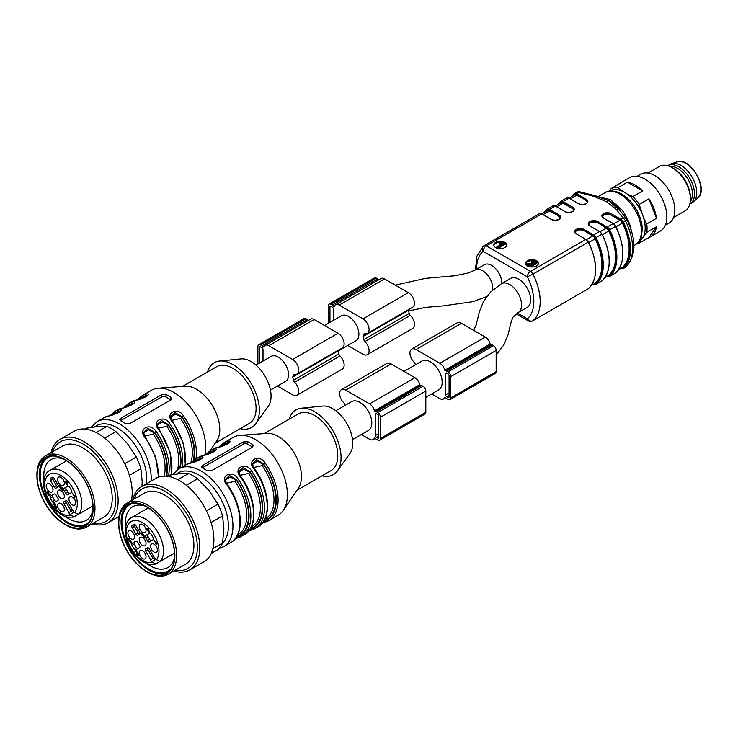 <?xml version="1.0" encoding="UTF-8"?>
<svg xmlns="http://www.w3.org/2000/svg" width="738" height="738" viewBox="0 0 738 738"><rect width="100%" height="100%" fill="white"/><g stroke="black" fill="none" stroke-linecap="round" stroke-linejoin="round"><path stroke-width="1.11" d="M538.362 263.835A6.421 3.708 0 0 0 536.185 261.547M532.236 260.662A6.421 3.708 0 0 0 525.659 263.835M526.286 263.66L531.102 266.483L531.913 266.021L528.343 263.927L533.657 264.121L536.821 262.608L533.546 260.542L531.36 260.966L532.19 261.556L533.592 261.215L535.64 262.387L533.749 263.42L526.286 263.66L526.286 264.702L529.884 266.805M531.36 260.966L531.36 262.018L532.19 262.608L533.592 262.258L535.64 263.438M530.142 264.979L533.657 265.173L536.821 263.651L536.821 262.608M506.6 245.496A6.421 3.708 0 0 0 500.244 242.313A6.421 3.708 0 0 0 493.888 245.496M496.831 246.935L497.716 247.47L504.7 243.605L500.309 242.977L499.478 243.439L502.274 243.927L496.831 246.935L497.301 248.272M499.478 243.439L499.478 244.481L500.853 244.795M497.892 248.42L504.7 244.656L504.7 243.605M595.75 196.382L595.188 195.764L593.841 196.345L606.71 201.843L616.239 209.278L618.241 209.066L619.819 210.275L621.737 209.767L610.538 199.638L599.136 196.945M527.476 265.938A6.421 3.708 0 0 0 534.469 266.741A6.421 3.708 0 0 0 538.426 263.318A6.421 3.708 0 0 0 532.006 259.61A6.421 3.708 0 0 0 525.594 263.318A6.421 3.708 0 0 0 527.476 265.938M495.705 247.59A6.421 3.708 0 0 0 502.698 248.402A6.421 3.708 0 0 0 506.665 244.97A6.421 3.708 0 0 0 500.244 241.271A6.421 3.708 0 0 0 493.823 244.97A6.421 3.708 0 0 0 495.705 247.59M501.434 283.706L510.502 278.466A16.688 9.631 60 0 1 523.362 282.94A16.688 9.631 60 0 1 530.65 299.729A16.688 9.631 60 0 1 527.19 307.368L518.113 312.608A16.688 9.631 -120 0 0 521.572 304.969A16.688 9.631 -120 0 0 514.285 288.18A16.688 9.631 -120 0 0 501.434 283.706L490.567 292.054L483.279 302.008L479.359 311.731L476.056 325.255L473.639 330.356M395.356 285.154L425.392 278.364L455.014 275.754L468.316 272.968L475.327 269.933L484.405 264.693A14.437 8.339 60 0 1 495.687 268.724A14.437 8.339 60 0 1 501.822 283.484M613.739 223.845L619.92 220.275L610.75 214.97A4.815 2.777 0 0 0 605.732 214.324A4.815 2.777 0 0 0 602.559 216.658M619.92 220.275A4.493 2.592 60 0 1 622.411 223.088L616.027 226.769M618.638 269.656L622.411 267.488A43.643 25.193 -120 0 0 622.411 223.088M622.411 267.488A4.493 2.592 60 0 1 622.171 267.654A4.493 2.592 60 0 1 621.903 267.774M574.127 195.219A4.493 2.592 60 0 1 574.367 195.044A4.493 2.592 60 0 1 576.609 195.266L585.788 200.044L576.175 194.491A3.847 2.223 -120 0 0 574.072 194.426A44.28 25.572 -120 0 0 572.153 196.326M587.171 202.249A4.815 2.777 0 0 0 585.788 200.561M560.511 203.079A4.493 2.592 60 0 1 560.751 202.904A4.493 2.592 60 0 1 563.002 203.125L556.83 206.686M573.555 210.109A4.815 2.777 0 0 0 572.171 208.42L563.002 203.125M607.208 276.289A3.847 2.223 -120 0 0 608.841 276.132A44.28 25.572 -120 0 0 608.841 230.219A3.847 2.223 -120 0 0 606.737 227.857L597.134 222.313L606.304 228.134A4.493 2.592 60 0 1 608.795 230.948A43.643 25.193 60 0 1 608.795 275.348A4.493 2.592 60 0 1 608.555 275.514A4.493 2.592 60 0 1 608.287 275.634M597.134 222.83A4.815 2.777 0 0 0 592.116 222.184A4.815 2.777 0 0 0 588.942 224.518M546.895 210.939A4.493 2.592 60 0 1 547.135 210.764A4.493 2.592 60 0 1 549.386 210.985L558.555 215.764L548.952 210.21A3.847 2.223 -120 0 0 546.849 210.145A44.28 25.572 -120 0 0 544.921 212.046M559.939 217.968A4.815 2.777 0 0 0 558.555 216.28M593.592 284.148A3.847 2.223 -120 0 0 595.234 283.992A44.28 25.572 -120 0 0 595.234 238.079A3.847 2.223 -120 0 0 593.131 235.717L583.518 230.173L592.697 235.994A4.493 2.592 60 0 1 595.179 238.808A43.643 25.193 60 0 1 595.179 283.207A4.493 2.592 60 0 1 594.939 283.374A4.493 2.592 60 0 1 594.671 283.493M583.518 230.699A4.815 2.777 0 0 0 578.5 230.044A4.815 2.777 0 0 0 575.326 232.378M620.243 210.229C616.95 205.819 613.103 202.636 608.693 200.699L610.538 199.638M599.376 197.138L595.428 195.801M599.976 197.166L608.693 200.699L595.188 195.764M606.71 201.843L608.693 200.699L618.241 209.066M576.304 192.406A4.493 2.592 60 0 1 576.507 192.258A4.493 4.493 0 0 1 579.727 191.76A4.493 1.31 102.5 0 0 578.758 192.48L593.841 196.345M626.663 219.149A4.493 3.422 146.4 0 0 622.937 217.987A4.493 2.592 60 0 1 625.39 220.745L623.259 221.972A44.926 25.941 60 0 1 623.259 268.549L625.39 267.322A44.926 25.941 -120 0 0 625.39 220.745L626.913 219.61A4.493 3.422 146.4 0 0 626.673 219.168L619.496 209.86M620.824 268.429A3.847 2.223 -120 0 0 622.457 268.272A0.646 0.526 -129.6 0 0 623.259 268.549A4.493 2.592 60 0 1 623.056 268.687L625.178 267.47A4.493 2.592 60 0 0 625.39 267.322A4.493 3.653 50.4 0 0 625.796 267.036A4.493 4.493 0 0 1 625.178 267.47A4.493 2.592 60 0 1 624.948 267.571M517.393 313.041L527.319 318.779A4.493 3.653 50.4 0 0 532.956 320.689L588.315 288.724A44.926 25.941 -120 0 0 588.315 242.138L532.956 274.102A44.926 25.941 60 0 1 532.956 320.689A4.493 2.592 -120 0 1 532.744 320.827L588.112 288.862A4.493 2.592 -120 0 0 588.315 288.724A0.646 0.526 -129.6 0 0 588.38 288.678L588.112 288.862A4.493 2.592 -120 0 1 587.882 288.973M516.176 313.853L528.251 320.827A4.493 2.592 -60 0 1 527.319 318.779A40.433 23.348 -120 0 0 527.319 276.851L532.956 274.102A4.493 2.592 -120 0 0 530.502 271.353L585.861 239.389L576.258 233.835A5.452 3.146 180 0 1 576.258 229.389A5.452 3.146 180 0 1 583.97 229.389L593.583 234.933L599.477 231.529L589.874 225.976A5.452 3.146 180 0 1 589.874 221.52A5.452 3.146 180 0 1 597.586 221.52L607.199 227.073L613.094 223.669L603.481 218.116A5.452 3.146 180 0 1 603.481 213.66A5.452 3.146 180 0 1 611.202 213.66L620.806 219.214L622.937 217.987L616.239 209.278M571.129 196.917L574.118 193.67A0.646 0.526 50.4 0 1 574.182 193.633A4.493 2.592 60 0 1 574.385 193.485L576.507 192.258A4.493 2.592 60 0 1 578.758 192.48L576.636 193.707L586.24 199.251A5.452 3.146 180 0 1 586.24 203.706A5.452 3.146 180 0 1 578.527 203.706L568.915 198.162L563.02 201.566L572.623 207.11A5.452 3.146 180 0 1 572.623 211.566A5.452 3.146 180 0 1 564.911 211.566L555.299 206.022L549.404 209.426L559.007 214.97A5.452 3.146 180 0 1 559.007 219.426A5.452 3.146 180 0 1 551.295 219.426L541.692 213.882L486.324 245.846A4.493 2.592 60 0 0 484.082 245.625A4.493 2.592 60 0 0 483.87 245.772A4.493 3.653 50.4 0 0 483.455 246.049L483.455 246.049A4.493 3.653 50.4 0 0 483.15 251.344A40.433 23.348 -120 0 0 476.647 269.167M497.716 247.47L497.716 248.383M531.102 266.483L531.102 266.981M531.913 266.021L531.913 267.018M532.19 261.556L532.19 262.608M329.951 322.423L329.951 306.87A1.448 0.83 60 0 1 330.246 306.215A1.448 0.83 60 0 1 330.975 306.279L332.331 307.073A1.448 0.83 60 0 1 333.355 308.835L333.355 320.458M347.792 345.467L362.967 354.231A8.662 5 -120 0 0 367.293 354.655A8.662 5 -120 0 0 364.923 341.583A2.408 1.393 60 0 1 363.834 339.628A17.813 10.286 -120 0 0 362.967 336.546L408.345 310.347A17.813 10.286 -120 0 0 408.778 309.49M367.293 354.655L412.68 328.456A8.662 5 -120 0 0 410.31 315.384A2.408 1.393 60 0 1 409.212 313.429A17.813 10.286 -120 0 0 408.345 310.347M362.967 336.546A17.813 10.286 -120 0 0 363.834 334.462A2.408 1.393 60 0 1 364.268 333.862A2.408 1.393 60 0 1 364.923 333.77A8.662 5 -120 0 0 367.293 333.438A8.662 5 -120 0 0 368.622 326.491A8.662 5 -120 0 0 362.967 318.862L339.139 305.098A7.223 4.17 -120 0 0 335.532 304.748A7.223 4.17 -120 0 0 334.259 306.454L333.751 306.39A3.847 2.223 -120 0 0 332.331 305.098L330.975 304.314A3.847 2.223 -120 0 0 329.047 304.13A3.847 2.223 -120 0 0 328.244 305.892L328.244 323.41M367.293 333.438L412.68 307.239A8.662 5 -120 0 0 414.009 300.292A8.662 5 -120 0 0 408.345 292.654L384.516 278.899A7.223 4.17 -120 0 0 380.909 278.549L335.532 304.748M378.788 279.776A3.847 2.223 -120 0 0 377.718 278.899L376.352 278.115A3.847 2.223 -120 0 0 374.424 277.922L329.047 304.13M324.582 325.523L341.445 315.781A14.437 8.339 60 0 1 348.668 316.501A14.437 8.339 60 0 1 358.105 329.222A14.437 8.339 60 0 1 355.891 340.799L338.05 351.094M263.014 361.066L263.014 349.452A1.448 0.83 -120 0 0 261.99 347.681L260.634 346.897A1.448 0.83 -120 0 0 259.905 346.823A1.448 0.83 -120 0 0 259.61 347.478L259.61 363.031M257.903 364.019L257.903 346.5A3.847 2.223 60 0 1 258.706 344.738A3.847 2.223 60 0 1 260.634 344.932L261.99 345.716A3.847 2.223 60 0 1 263.411 346.998L263.918 347.063A7.223 4.17 60 0 1 265.191 345.356A7.223 4.17 60 0 1 268.798 345.716L292.626 359.471A8.662 5 60 0 1 298.281 367.109A8.662 5 60 0 1 296.953 374.046A8.662 5 60 0 1 294.582 374.378A2.408 1.393 -120 0 0 293.927 374.47A2.408 1.393 -120 0 0 293.493 375.07A17.813 10.286 60 0 1 292.626 377.155A17.813 10.286 60 0 1 293.493 380.236A2.408 1.393 -120 0 0 294.582 382.201A8.662 5 60 0 1 296.953 395.273A8.662 5 60 0 1 292.626 394.839L277.451 386.085M265.191 345.356L310.569 319.157A7.223 4.17 60 0 1 314.176 319.517L338.004 333.272A8.662 5 60 0 1 343.668 340.901A8.662 5 60 0 1 342.34 347.847L296.953 374.046M338.438 350.098A17.813 10.286 60 0 1 338.004 350.956L292.626 377.155M338.004 350.956A17.813 10.286 60 0 1 338.871 354.037A2.408 1.393 -120 0 0 339.969 355.993A8.662 5 60 0 1 342.34 369.074L296.953 395.273M258.706 344.738L304.084 318.539A3.847 2.223 60 0 1 306.012 318.724L307.377 319.517A3.847 2.223 60 0 1 308.438 320.384M270.449 390.125L285.551 381.408A14.437 8.339 -120 0 0 287.765 369.839A14.437 8.339 -120 0 0 278.327 357.109A14.437 8.339 -120 0 0 271.104 356.399L256.012 365.107M376.352 413.704L377.718 414.488A1.448 0.83 60 0 1 378.732 416.26L378.732 437.486A1.448 0.83 60 0 1 378.437 438.141A1.448 0.83 60 0 1 377.718 438.068L376.352 437.283A1.448 0.83 60 0 1 375.328 435.521L375.328 414.295A1.448 0.83 60 0 1 375.633 413.631A1.448 0.83 60 0 1 376.352 413.704L375.328 414.295M361.389 434.544L369.544 439.248A7.223 4.17 -120 0 0 373.151 439.608A7.223 4.17 -120 0 0 374.424 437.902L374.932 437.966A3.847 2.223 -120 0 0 376.352 439.248L377.718 440.032A3.847 2.223 -120 0 0 379.636 440.226L425.023 414.027A3.847 2.223 -120 0 0 425.817 412.265L425.817 391.039A3.847 2.223 -120 0 0 423.095 386.325L421.73 385.54A3.847 2.223 -120 0 0 420.309 385.181L419.811 384.673A7.223 4.17 -120 0 0 414.922 377.681L391.103 363.926A8.662 5 -120 0 0 386.767 363.493L341.39 389.692A8.662 5 -120 0 0 343.76 402.764A2.408 1.393 60 0 1 344.849 404.728A17.813 10.286 -120 0 0 345.015 405.457M379.636 440.226A3.847 2.223 -120 0 0 380.439 438.464L380.439 417.238A3.847 2.223 -120 0 0 377.718 412.524L376.352 411.739A3.847 2.223 -120 0 0 374.932 411.38L374.424 410.872A7.223 4.17 -120 0 0 369.544 403.88L345.716 390.125A8.662 5 -120 0 0 341.39 389.692M352.524 439.654L368.354 430.512A16.688 9.631 -120 0 0 368.354 411.25A16.688 9.631 -120 0 0 351.675 401.61L335.836 410.752M425.817 397.339L438.695 389.904A16.688 9.631 -120 0 0 441.259 376.528A16.688 9.631 -120 0 0 430.355 361.823A16.688 9.631 -120 0 0 422.016 361.002L404.027 371.389M415.356 364.84A17.813 10.286 60 0 1 415.19 364.111A2.408 1.393 -120 0 0 414.101 362.155A8.662 5 60 0 1 411.73 349.083A8.662 5 60 0 1 416.057 349.517L439.885 363.271A7.223 4.17 60 0 1 444.765 370.264L445.272 370.771A3.847 2.223 60 0 1 446.693 371.131L448.058 371.915A3.847 2.223 60 0 1 450.78 376.629L450.78 397.856A3.847 2.223 60 0 1 449.977 399.618A3.847 2.223 60 0 1 448.058 399.424L446.693 398.64A3.847 2.223 60 0 1 445.272 397.358L444.765 397.284A7.223 4.17 60 0 1 443.492 399A7.223 4.17 60 0 1 439.885 398.64L431.73 393.926M446.693 396.675L448.058 397.459A1.448 0.83 -120 0 0 448.778 397.533A1.448 0.83 -120 0 0 449.073 396.869L449.073 375.651A1.448 0.83 -120 0 0 448.058 373.88L446.693 373.096A1.448 0.83 -120 0 0 445.973 373.022A1.448 0.83 -120 0 0 445.669 373.686L445.669 394.904A1.448 0.83 -120 0 0 446.693 396.675L449.073 395.3M411.73 349.083L457.108 322.884A8.662 5 60 0 1 461.444 323.309L485.272 337.072A7.223 4.17 60 0 1 490.152 344.056L490.65 344.572A3.847 2.223 60 0 1 492.071 344.932L493.436 345.716A3.847 2.223 60 0 1 496.157 350.43L496.157 371.657A3.847 2.223 60 0 1 495.364 373.419L449.977 399.618M690.251 201.677A20.858 12.039 -120 0 0 688.111 179.482A20.858 12.039 -120 0 0 669.956 166.53M689.809 204.066A22.14 12.786 -120 0 0 689.892 204.02L692.161 202.71A22.14 12.786 -120 0 0 693.342 201.861A22.14 12.786 -120 0 0 692.161 177.138A22.14 12.786 -120 0 0 671.34 163.762A22.14 12.786 -120 0 0 670.021 164.362L667.752 165.672A22.14 12.786 -120 0 0 667.669 165.718M689.892 204.02A22.14 12.786 -120 0 0 689.892 178.448A22.14 12.786 -120 0 0 667.752 165.672M638.914 241.529A29.142 16.826 -120 0 0 640.907 240.099L639.163 243.153A30.802 17.786 60 0 1 636.774 243.761M639.163 243.153L648.923 237.516A30.802 17.786 -120 0 0 650.427 236.806L660.473 231.003A30.802 17.786 -120 0 0 660.473 195.432A30.802 17.786 -120 0 0 629.671 177.646L619.625 183.448A30.802 17.786 -120 0 1 621.128 182.738L611.378 188.365A30.802 17.786 60 0 1 617.688 187.803L627.448 182.166A30.802 17.786 -120 0 1 642.604 190.921L632.844 196.557A30.802 17.786 60 0 1 639.163 204.417L648.923 198.78A30.802 17.786 -120 0 1 656.497 218.319L646.746 223.946A30.802 17.786 60 0 1 646.746 232.369L640.907 240.099M643.637 236.206A29.142 16.826 -120 0 0 643.637 218.097L646.746 223.946M639.163 204.417L643.637 218.097M640.907 211.05A29.142 16.826 -120 0 0 627.328 194.149L632.844 196.557M617.688 187.803L627.328 194.149M621.848 190.994A29.142 16.826 -120 0 0 609.773 191.059M665.344 225.228L668.969 223.134A28.238 16.301 -120 0 0 668.969 190.524A28.238 16.301 -120 0 0 640.732 174.223L637.106 176.317M619.625 183.448A30.802 17.786 -120 0 0 618.25 184.399M646.746 232.369L656.497 226.732A30.802 17.786 -120 0 1 650.427 236.806M673.573 217.516L685.076 210.874A25.673 14.825 -120 0 0 690.39 199.122L690.39 197.553A23.745 13.708 -120 0 0 673.6 168.467L672.235 167.683A25.673 14.825 -120 0 0 659.403 166.41L647.899 173.052M690.39 199.122A25.673 14.825 -120 0 0 672.235 167.683M642.604 190.921L627.448 182.166M656.497 218.319L648.923 198.78M648.923 237.516L656.497 226.732M609.081 191.17L611.378 188.365M63.339 458.898A35.138 20.286 -120 0 0 51.051 459.553A35.138 20.286 -120 0 0 44.012 479.755M65.165 516.397A35.138 20.286 -120 0 0 86.18 520.41A35.138 20.286 -120 0 0 92.896 510.096M240.284 428.667A37.38 21.586 -120 0 0 255.745 423.713L268.318 406.232A28.238 16.301 -120 0 0 268.429 383.17A28.238 16.301 -120 0 0 251.095 361.565A28.238 16.301 -120 0 0 240.994 358.899L219.564 361.048A37.38 21.586 -120 0 0 207.553 371.97M204.989 454.885A44.926 25.941 -120 0 0 173.956 392.478A44.926 25.941 -120 0 0 158.347 388.206A44.926 25.941 -120 0 0 151.493 390.254L142.185 395.633A44.926 25.941 60 0 1 145.958 394.083C153.956 392.653 141.179 400.079 135.072 400.374A44.926 25.941 -120 0 0 131.29 401.915L128.569 403.492A44.926 25.941 60 0 1 132.351 401.942C140.34 400.513 127.563 407.939 121.456 408.234A44.926 25.941 -120 0 0 117.683 409.774L114.953 411.352A44.926 25.941 60 0 1 118.735 409.802C126.724 408.372 113.947 415.798 107.84 416.094A44.926 25.941 -120 0 0 104.067 417.634L97.029 421.693A44.926 25.941 60 0 1 132.499 434.645A44.926 25.941 60 0 1 151.207 481.038M185.053 465.208A44.926 25.941 -120 0 0 172.443 421.951C164.454 413.612 177.231 406.057 183.338 415.66A44.926 25.941 60 0 1 195.939 458.944M171.096 474.82A44.926 25.941 -120 0 0 158.827 429.811C150.838 421.472 163.615 413.917 169.722 423.52A44.926 25.941 60 0 1 182.323 466.776M158.227 477.246A44.926 25.941 -120 0 0 145.211 437.671C137.222 429.331 149.998 421.776 156.105 431.379L154.666 432.44L147.812 428.298L143.809 432.09M120.626 420.743A44.926 25.941 60 0 1 125.165 423.363L129.703 423.64L170.552 400.061L171.484 398.649L170.552 397.164A44.926 25.941 -120 0 0 166.013 394.544L161.474 394.821L120.626 418.4L119.685 419.608L120.626 420.743M140.727 398.824A42.998 24.824 60 0 1 145.589 396.417L146.447 396.389M147.36 395.614L145.589 395.762A1.282 1.033 -104.7 0 1 145.958 394.083M171.05 417.053L175.672 414.055L181.889 417.376L180.441 418.428L172.074 420.328M193.762 460.641A43.643 25.193 -120 0 0 181.889 416.721L175.044 412.579L171.041 416.37M171.031 416.647L171.317 418.64M118.486 412.551A1.282 1.033 74.3 0 0 118.357 412.136L119.215 412.108M120.128 411.334L118.357 411.481A43.643 25.193 -120 0 0 112.001 414.977M143.818 432.772L148.439 429.774L154.666 433.095L154.666 432.44A43.643 25.193 -120 0 1 166.567 476.222M143.809 432.367L144.085 434.368M157.434 424.913L162.056 421.915L168.282 425.236L166.825 426.287L158.458 428.188M180.266 467.966A43.643 25.193 -120 0 0 168.282 424.581L161.428 420.439L157.425 424.23M157.425 424.507L157.701 426.509M132.102 404.692A1.282 1.033 74.3 0 0 131.973 404.276L132.831 404.249M133.744 403.474L131.973 403.621A43.643 25.193 -120 0 0 125.617 407.118M255.745 423.713A37.38 21.586 -120 0 0 255.883 393.179A37.38 21.586 -120 0 0 232.95 364.581A37.38 21.586 -120 0 0 219.564 361.048M215.247 443.114L249.315 423.446A32.73 18.902 -120 0 0 254.333 397.219A32.73 18.902 -120 0 0 232.95 368.382A32.73 18.902 -120 0 0 216.585 366.758L182.517 386.426M210.035 450.78L216.806 440.826A32.73 18.902 -120 0 0 196.64 389.341A32.73 18.902 -120 0 0 185.275 386.223L158.347 388.206M164.205 476.139A41.715 24.086 -120 0 0 153.218 434.147L144.842 436.047M120.543 420.697A3.21 1.854 180 0 1 120.626 420.651L161.474 397.062A3.21 1.854 180 0 1 166.013 397.062L170.552 399.692A3.21 1.854 180 0 1 170.829 399.876M193.042 461.342A42.998 24.824 60 0 0 181.889 417.376L183.338 415.66M172.443 421.951L172.96 421.749L183.661 443.852L185.367 465.014M179.657 468.316A42.998 24.824 60 0 0 168.282 425.236L169.722 423.52M158.827 429.811L159.343 429.608L170.377 452.901L171.364 474.774M145.211 437.671L145.727 437.468L155.773 457.412L158.578 477.117M153.218 434.147L154.666 433.095A42.998 24.824 60 0 1 166.041 476.185M131.29 401.915L135.275 400.282A1.282 1.033 75.3 0 0 135.072 400.374M139.233 399.258A43.643 25.193 -120 0 1 145.589 395.762L145.589 396.417A1.282 1.033 -105.7 0 1 145.718 396.832M132.351 401.942A1.282 1.033 75.3 0 0 131.973 403.621L131.973 404.276A42.998 24.824 60 0 0 127.111 406.684M118.735 409.802A1.282 1.033 75.3 0 0 118.357 411.481L118.357 412.136A42.998 24.824 60 0 0 113.504 414.544M65.94 457.984A41.079 23.717 60 0 1 92.776 494.183A41.079 23.717 60 0 1 86.484 527.089A41.079 23.717 60 0 1 65.94 525.059L65.036 524.534A39.787 22.97 -120 0 0 93.172 508.288A39.787 22.97 -120 0 0 65.036 459.553A39.787 22.97 -120 0 0 36.9 475.798L36.9 474.755A41.079 23.717 60 0 1 45.405 455.946A41.079 23.717 60 0 1 65.94 457.984M86.484 527.089L103.726 517.135A41.079 23.717 -120 0 0 112.231 498.335A41.079 23.717 -120 0 0 83.191 448.031A41.079 23.717 -120 0 0 62.656 445.992L45.405 455.946M93.468 523.058A45.913 26.503 -120 0 0 115.654 500.309A45.913 26.503 -120 0 0 88.394 447.569A45.913 26.503 -120 0 0 52.398 451.914M92.084 523.86A48.136 27.795 -120 0 0 108.163 522.725A48.136 27.795 -120 0 0 118.135 500.687A48.136 27.795 -120 0 0 97.121 452.246A48.136 27.795 -120 0 0 60.027 439.359A48.136 27.795 -120 0 0 51.014 452.717M131.392 500.632A48.136 27.795 -120 0 0 132.203 492.569A48.136 27.795 -120 0 0 111.189 444.128A48.136 27.795 -120 0 0 74.095 431.232L60.027 439.359M142.019 486.342L142.185 481.563L140.875 468.704A44.926 25.941 -120 0 0 136.336 457.006L127.434 443.547L115.912 431.601L104.667 438.095M115.912 431.601A44.926 25.941 -120 0 0 106.835 426.361L97.942 426.518L86.42 428.188L84.898 429.064M96.161 432.533L106.835 426.361M140.875 468.704L129.399 475.337M124.74 463.704L136.336 457.006M36.9 475.798A39.787 22.97 -120 0 0 65.036 524.534M92.942 508.159A39.474 22.786 -120 0 0 75.719 468.436A39.474 22.786 -120 0 0 45.304 457.864A39.474 22.786 -120 0 0 45.304 503.436A39.474 22.786 -120 0 0 84.769 526.231A39.474 22.786 -120 0 0 92.942 508.159M46.466 457.265A39.474 22.786 -120 0 0 47.573 502.126A39.474 22.786 -120 0 0 85.876 525.511M52.167 456.019A38.348 22.14 -120 0 0 48.136 501.803A38.348 22.14 -120 0 0 89.805 521.203M67.103 484.497L66.752 482.025L65.95 482.486L67.407 484.322M66.568 481.462L66.752 482.025M54.391 504.082L54.086 503.556L55.055 503.5L55.83 507.606L56.651 506.314L56.558 508.076M66.199 482.348L66.254 481.646L65.341 482.172L64.732 481.102L65.664 481.988L66.771 481.342M62.49 489.949L61.752 488.086L60.627 488.574L59.4 486.508L60.534 485.586L61.005 486.582L60.018 486.028L60.931 485.503M67.73 486.231L64.003 488.381A1.928 1.116 -120 0 0 64.188 490.89L66.457 489.58A1.928 1.116 60 0 1 66.272 487.071L67.73 486.231A1.928 1.116 -120 0 1 69.547 487.172A19.253 11.116 -120 0 1 71.512 490.576A1.928 1.116 -120 0 1 71.42 492.624L67.693 494.774A1.928 1.116 -120 0 1 65.608 493.353A8.026 4.631 -120 0 0 64.188 490.89M69.953 493.464A1.928 1.116 60 0 1 67.878 492.043A8.026 4.631 -120 0 0 66.457 489.58M50.488 480.539L52.758 479.23L56.485 485.678L54.215 486.988A1.928 1.116 -120 0 0 56.134 488.104A1.928 1.116 -120 0 0 56.291 487.975A8.026 4.631 -120 0 1 56.937 487.458A8.026 4.631 -120 0 1 57.712 487.154A1.928 1.116 -120 0 0 57.905 487.08A1.928 1.116 -120 0 0 57.905 484.857L54.178 478.409A1.928 1.116 -120 0 0 52.352 477.246A19.253 11.116 -120 0 0 51.328 477.726A19.253 11.116 -120 0 0 50.396 478.381A1.928 1.116 -120 0 0 50.488 480.539L54.215 486.988M57.942 486.877A1.928 1.116 60 0 1 56.485 485.678M52.758 479.23A1.928 1.116 60 0 1 52.536 477.209M54.215 494.026L50.488 496.185A1.928 1.116 -120 0 0 50.396 498.233A19.253 11.116 -120 0 0 52.352 501.628A1.928 1.116 -120 0 0 54.178 502.578L57.905 500.429A1.928 1.116 -120 0 0 57.712 497.919A8.026 4.631 -120 0 1 56.291 495.447A1.928 1.116 -120 0 0 54.215 494.036L52.758 494.875A1.928 1.116 60 0 0 52.666 496.923A19.253 11.116 -120 0 0 54.621 500.318L52.352 501.628M56.439 501.268A1.928 1.116 60 0 1 54.621 500.318M50 495.355L49.483 495.078M66.226 500.622L64.962 501.351A8.026 4.631 -120 0 1 64.188 501.655A1.928 1.116 -120 0 0 64.003 501.72A1.928 1.116 -120 0 0 64.003 503.943L66.272 502.633L71.235 511.231A4.336 2.5 60 0 1 71.66 508.694M66.272 502.633A1.928 1.116 60 0 1 65.968 500.77M56.955 507.412C56.125 508.676 55.378 508.233 54.704 506.084L54.741 503.879L53.477 504.608L53.182 504.082L54.88 503.095M55.83 507.606L56.909 506.96M54.086 503.556L53.182 504.082M65.903 481.849L65.341 482.172M65.95 482.486L65.285 482.873L64.999 482.375M67.066 481.849L67.555 485.401L65.636 482.67M62.057 487.91L61.54 488.049M60.867 485.816L60.47 486.047C59.63 487.071 59.953 487.67 61.438 487.836L61.789 487.311L62.859 489.737L61.586 490.475L61.282 489.958M62.14 487.587L61.236 488.113L61.9 487.569M59.76 485.576L60.534 485.586M64.354 483.27A4.815 2.777 -120 0 0 62.444 478.639A4.815 2.777 -120 0 0 58.865 476.997A4.815 2.777 -120 0 0 58.542 482.689A4.815 2.777 -120 0 0 63.643 485.263A4.815 2.777 -120 0 0 64.354 483.27M49.603 483.925A4.815 2.777 -120 0 0 47.518 483.547A4.815 2.777 -120 0 0 47.204 489.239A4.815 2.777 -120 0 0 52.297 491.812A4.815 2.777 -120 0 0 52.666 487.892A4.815 2.777 -120 0 0 49.603 483.925M57.546 505.539A4.815 2.777 -120 0 0 59.852 510.585A4.815 2.777 -120 0 0 63.643 511.462A4.815 2.777 -120 0 0 63.357 506.111A4.815 2.777 -120 0 0 58.865 503.196A4.815 2.777 -120 0 0 57.546 505.539M72.296 504.884A4.815 2.777 -120 0 0 74.981 504.912A4.815 2.777 -120 0 0 74.704 499.561A4.815 2.777 -120 0 0 70.211 496.646A4.815 2.777 -120 0 0 69.077 500.364A4.815 2.777 -120 0 0 72.296 504.884M74.104 512.19L78.366 514.321L92.877 505.936L74.031 516.821L69.778 514.69L74.104 512.19A4.336 2.5 60 0 0 72.656 510.41L67.693 501.812A1.928 1.116 -120 0 0 65.765 500.705A1.928 1.116 -120 0 0 65.608 500.825L65.95 500.632M64.962 501.351A8.026 4.631 -120 0 0 65.608 500.825M64.003 503.943L68.966 512.541L71.235 511.231M74.99 496.646L74.852 497.523L72.269 493.058L74.593 496.351L74.842 495.327L74.99 496.646M75.082 496.074L74.593 496.351M48.542 493.657L47.988 493.98L46.549 492.034L47.702 491.296L48.201 492.311L47.195 491.729L48.108 491.204M48.025 491.517L47.629 491.748C46.725 492.55 46.983 493.076 48.394 493.344L48.321 494.257C48.957 495.696 49.289 495.705 49.308 494.294L49.095 495.881L47.988 493.98M50.212 494.838L49.308 495.364L49.308 494.294M48.634 493.842L47.942 494.515M49.114 493.012L48.394 493.344M69.778 514.69A4.336 2.5 60 0 1 68.966 512.541M60.95 498.335A4.815 2.777 60 0 1 57.804 494.063A4.815 2.777 60 0 1 58.579 490.216A4.815 2.777 60 0 1 63.357 493.012A4.815 2.777 60 0 1 63.385 498.556A4.815 2.777 60 0 1 60.95 498.335M74.031 516.821L73.459 517.052M145.017 506.056A35.138 20.286 -120 0 0 132.729 506.711A35.138 20.286 -120 0 0 125.7 526.914M146.853 563.564A35.138 20.286 -120 0 0 167.867 567.568A35.138 20.286 -120 0 0 174.583 557.255M321.971 475.825A37.38 21.586 -120 0 0 337.432 470.881L350.006 453.4A28.238 16.301 -120 0 0 350.116 430.328A28.238 16.301 -120 0 0 332.783 408.723A28.238 16.301 -120 0 0 322.681 406.066L301.252 408.215A37.38 21.586 -120 0 0 289.241 419.129M254.13 469.11L254.647 468.907C270.163 490.087 272.082 519.598 257.903 526.886A44.926 25.941 -120 0 0 254.13 469.11C246.141 460.77 258.918 453.224 265.025 462.818A44.926 25.941 60 0 1 268.798 520.604L278.097 515.235A44.926 25.941 -120 0 0 283.309 510.318A44.926 25.941 -120 0 0 255.634 439.645A44.926 25.941 -120 0 0 240.034 435.365A44.926 25.941 -120 0 0 233.171 437.422L223.872 442.791A44.926 25.941 60 0 1 227.645 441.241C235.643 439.811 222.867 447.237 216.76 447.532A44.926 25.941 -120 0 0 212.978 449.073L210.256 450.65A44.926 25.941 60 0 1 214.038 449.101C222.027 447.671 209.251 455.097 203.144 455.392A44.926 25.941 -120 0 0 199.371 456.942L196.64 458.51A44.926 25.941 60 0 1 200.422 456.96C208.411 455.54 195.635 462.966 189.528 463.252A44.926 25.941 -120 0 0 185.755 464.802L178.716 468.861A44.926 25.941 60 0 1 223.642 494.792A44.926 25.941 60 0 1 223.642 546.673L219.103 548.491M264.582 522.264L262.636 522.753M240.514 476.969L241.031 476.766C256.547 497.947 258.475 527.458 244.287 534.755A44.926 25.941 -120 0 0 240.514 476.969C232.525 468.63 245.302 461.084 251.409 470.678A44.926 25.941 60 0 1 255.182 528.463A44.926 25.941 60 0 1 251.409 530.004A1.282 1.033 75.3 0 1 251.197 530.096L248.983 530.659M250.966 530.124L249.02 530.613M226.898 484.829L227.415 484.626C242.931 505.807 244.859 535.327 230.68 542.615A44.926 25.941 -120 0 0 226.898 484.829C218.909 476.49 231.686 468.944 237.793 478.538L236.354 479.608L229.5 475.466L225.496 479.257M237.359 537.984L235.413 538.472M202.313 467.901A44.926 25.941 60 0 1 206.852 470.521L211.391 470.807L252.23 447.228L253.171 445.807L252.23 444.322A44.926 25.941 -120 0 0 247.7 441.702L243.162 441.988L202.313 465.567L201.373 466.776L202.313 467.901M222.415 445.983A42.998 24.824 60 0 1 227.276 443.575L228.125 443.547M229.048 442.772L227.276 442.92A1.282 1.033 -104.7 0 1 227.645 441.241M252.737 464.22L257.359 461.213L263.577 464.534L262.128 465.586L253.752 467.486M262.599 522.799L268.798 520.604A44.926 25.941 60 0 1 265.025 522.144A1.282 1.033 75.3 0 1 263.577 521.517A43.643 25.193 -120 0 0 263.577 463.879L256.732 459.746L252.728 463.538M252.719 463.805L253.005 465.807M200.173 459.719A1.282 1.033 74.3 0 0 200.044 459.294L200.902 459.276M201.815 458.492L200.044 458.639A43.643 25.193 -120 0 0 193.688 462.136M225.505 479.94L230.127 476.933L236.354 480.254L236.354 479.608A43.643 25.193 -120 0 1 236.354 537.236A1.282 1.033 75.3 0 0 237.793 537.873A44.926 25.941 60 0 0 241.566 536.323A44.926 25.941 60 0 0 237.793 478.538M225.496 479.534L225.773 481.527M239.121 472.08L243.743 469.073L249.97 472.394L248.512 473.445L240.145 475.346M257.903 526.886L251.197 530.096A1.282 1.033 75.3 0 1 249.97 529.377A43.643 25.193 -120 0 0 249.97 471.748L243.116 467.606L239.112 471.397M239.103 471.674L239.389 473.667M213.789 451.859A1.282 1.033 74.3 0 0 213.66 451.435L214.518 451.407M215.431 450.632L213.66 450.78A43.643 25.193 -120 0 0 207.304 454.276M337.432 470.881A37.38 21.586 -120 0 0 337.57 440.337A37.38 21.586 -120 0 0 314.637 411.739A37.38 21.586 -120 0 0 301.252 408.215M296.934 490.281L331.002 470.613A32.73 18.902 -120 0 0 336.021 444.377A32.73 18.902 -120 0 0 314.637 415.54A32.73 18.902 -120 0 0 298.272 413.917L264.204 433.584M283.309 510.318L298.493 487.993A32.73 18.902 -120 0 0 278.327 436.499A32.73 18.902 -120 0 0 266.962 433.381L240.034 435.365M237.627 534.893L238.153 534.589A41.715 24.086 -120 0 0 234.905 481.305L226.529 483.205M202.23 467.855A3.21 1.854 180 0 1 202.313 467.809L243.162 444.23A3.21 1.854 180 0 1 247.7 444.23L252.23 446.85A3.21 1.854 180 0 1 252.516 447.034M264.019 520.733A42.998 24.824 60 0 0 263.577 464.534L265.025 462.818M250.403 528.592A42.998 24.824 60 0 0 249.97 472.394L251.409 470.678M234.905 481.305L236.354 480.254A42.998 24.824 60 0 1 236.787 536.452M212.978 449.073L216.963 447.449A1.282 1.033 75.3 0 0 216.76 447.532M220.92 446.416A43.643 25.193 -120 0 1 227.276 442.92L227.276 443.575A1.282 1.033 -105.7 0 1 227.405 443.999M214.038 449.101A1.282 1.033 75.3 0 0 213.66 450.78L213.66 451.435A42.998 24.824 60 0 0 208.799 453.842M199.371 456.942L203.347 455.309A1.282 1.033 75.3 0 0 203.144 455.392M200.422 456.96A1.282 1.033 75.3 0 0 200.044 458.639L200.044 459.294A42.998 24.824 60 0 0 195.183 461.702M185.755 464.802L189.74 463.169A1.282 1.033 75.3 0 0 189.528 463.252M147.628 505.143A41.079 23.717 60 0 1 174.463 541.341A41.079 23.717 60 0 1 168.172 574.256A41.079 23.717 60 0 1 147.628 572.218L146.724 571.692A39.787 22.97 -120 0 0 174.86 555.446A39.787 22.97 -120 0 0 146.724 506.72A39.787 22.97 -120 0 0 118.587 522.965L118.587 521.914A41.079 23.717 60 0 1 127.093 503.113A41.079 23.717 60 0 1 147.628 505.143M168.172 574.256L185.413 564.293A41.079 23.717 -120 0 0 193.919 545.493A41.079 23.717 -120 0 0 164.878 495.189A41.079 23.717 -120 0 0 144.334 493.15L127.093 503.113M175.155 570.216A45.913 26.503 -120 0 0 197.341 547.467A45.913 26.503 -120 0 0 170.081 494.737A45.913 26.503 -120 0 0 134.085 499.072M173.771 571.018A48.136 27.795 -120 0 0 189.851 569.884A48.136 27.795 -120 0 0 199.823 547.854A48.136 27.795 -120 0 0 178.808 499.414A48.136 27.795 -120 0 0 141.714 486.517A48.136 27.795 -120 0 0 132.702 499.875M189.851 569.884L203.919 561.766A48.136 27.795 -120 0 0 213.891 539.727A48.136 27.795 -120 0 0 192.876 491.287A48.136 27.795 -120 0 0 155.783 478.39L141.714 486.517M212.867 548.694L222.562 543.094L223.872 528.722L222.562 515.871A44.926 25.941 -120 0 0 218.024 504.174L209.122 490.715L197.599 478.768L186.354 485.263M197.599 478.768A44.926 25.941 -120 0 0 188.522 473.528L179.62 473.685L168.107 475.355L166.585 476.231M177.849 479.691L188.522 473.528M176.456 474.027A41.715 24.086 -120 0 1 217.295 493.058A41.715 24.086 -120 0 1 222.562 543.085A44.926 25.941 -120 0 1 218.024 549.552L211.197 553.491M222.562 515.871L211.086 522.495M206.428 510.871L218.024 504.174M118.587 522.965A39.787 22.97 -120 0 0 146.724 571.692M174.629 555.317A39.474 22.786 -120 0 0 157.406 515.594A39.474 22.786 -120 0 0 126.991 505.023A39.474 22.786 -120 0 0 126.991 550.603A39.474 22.786 -120 0 0 166.456 573.389A39.474 22.786 -120 0 0 174.629 555.317M128.154 504.423A39.474 22.786 -120 0 0 129.261 549.293A39.474 22.786 -120 0 0 167.563 572.679M133.855 503.178A38.348 22.14 -120 0 0 129.814 548.961A38.348 22.14 -120 0 0 171.493 568.361M148.79 531.655L148.439 529.183L147.637 529.653L149.094 531.48M148.255 528.629L148.439 529.183M136.078 551.24L135.774 550.714L136.742 550.659L137.517 554.764L138.338 553.472L138.246 555.244M147.877 529.506L147.941 528.805L147.028 529.33L146.419 528.27L147.342 529.146L148.458 528.509M144.178 537.116L143.44 535.244L142.314 535.733L141.087 533.666L142.213 532.744L142.683 533.74L141.705 533.187L142.618 532.661M149.417 533.389L145.69 535.539A1.928 1.116 -120 0 0 145.875 538.048L148.144 536.738A1.928 1.116 60 0 1 147.96 534.229L149.408 533.389A1.928 1.116 -120 0 1 151.235 534.34A19.253 11.116 -120 0 1 153.2 537.734A1.928 1.116 -120 0 1 153.098 539.782L149.38 541.932A1.928 1.116 -120 0 1 147.296 540.52A8.026 4.631 -120 0 0 145.875 538.048M151.641 540.631A1.928 1.116 60 0 1 149.565 539.21A8.026 4.631 -120 0 0 148.144 536.738M132.176 527.698L134.445 526.388L138.163 532.845L135.903 534.155A1.928 1.116 -120 0 0 137.822 535.262A1.928 1.116 -120 0 0 137.978 535.142A8.026 4.631 -120 0 1 138.624 534.616A8.026 4.631 -120 0 1 139.399 534.312A1.928 1.116 -120 0 0 139.593 534.247A1.928 1.116 -120 0 0 139.593 532.024L135.866 525.567A1.928 1.116 -120 0 0 134.039 524.414A19.253 11.116 -120 0 0 133.015 524.893A19.253 11.116 -120 0 0 132.084 525.539A1.928 1.116 -120 0 0 132.176 527.698L135.903 534.155M139.63 534.035A1.928 1.116 60 0 1 138.163 532.845M134.445 526.388A1.928 1.116 60 0 1 134.224 524.367M135.903 541.194L132.176 543.343A1.928 1.116 -120 0 0 132.084 545.391A19.253 11.116 -120 0 0 134.039 548.795A1.928 1.116 -120 0 0 135.866 549.736L139.593 547.587A1.928 1.116 -120 0 0 139.399 545.078A8.026 4.631 -120 0 1 137.978 542.615A1.928 1.116 -120 0 0 135.903 541.194L134.445 542.033A1.928 1.116 60 0 0 134.353 544.081A19.253 11.116 -120 0 0 136.309 547.485L134.039 548.795M138.126 548.426A1.928 1.116 60 0 1 136.309 547.485M131.687 542.513L131.17 542.245M147.914 547.78L146.65 548.509A8.026 4.631 -120 0 1 145.875 548.814A1.928 1.116 -120 0 0 145.69 548.888A1.928 1.116 -120 0 0 145.69 551.111L147.96 549.801L152.923 558.389A4.336 2.5 60 0 1 153.347 555.852M147.96 549.801A1.928 1.116 60 0 1 147.655 547.928M138.643 554.579C137.812 555.834 137.065 555.391 136.392 553.242L136.429 551.037L135.165 551.766L134.86 551.24L136.558 550.262M137.517 554.764L138.587 554.127M135.774 550.714L134.86 551.24M147.591 529.008L147.028 529.33M147.637 529.653L146.687 529.533M148.753 529.008L149.242 532.568L147.323 529.829M143.744 535.078L143.227 535.207M142.554 532.984L142.157 533.214C141.318 534.229 141.641 534.829 143.126 534.995L143.476 534.469L144.547 536.904L143.264 537.633L142.969 537.116M143.827 534.755L142.923 535.281L143.587 534.727M141.447 532.735L142.213 532.744M146.041 530.428A4.815 2.777 -120 0 0 144.131 525.797A4.815 2.777 -120 0 0 140.552 524.155A4.815 2.777 -120 0 0 140.229 529.856A4.815 2.777 -120 0 0 145.331 532.43A4.815 2.777 -120 0 0 146.041 530.428M131.29 531.083A4.815 2.777 -120 0 0 129.205 530.705A4.815 2.777 -120 0 0 128.882 536.406A4.815 2.777 -120 0 0 133.984 538.98A4.815 2.777 -120 0 0 134.353 535.05A4.815 2.777 -120 0 0 131.29 531.083M139.233 552.697A4.815 2.777 -120 0 0 141.539 557.744A4.815 2.777 -120 0 0 145.331 558.629A4.815 2.777 -120 0 0 145.045 553.279A4.815 2.777 -120 0 0 140.552 550.354A4.815 2.777 -120 0 0 139.233 552.697M153.984 552.042A4.815 2.777 -120 0 0 156.668 552.079A4.815 2.777 -120 0 0 156.391 546.729A4.815 2.777 -120 0 0 151.899 543.805A4.815 2.777 -120 0 0 150.764 547.531A4.815 2.777 -120 0 0 153.984 552.042M155.792 559.349L160.054 561.48L174.565 553.103L155.718 563.98L151.465 561.849L155.792 559.349A4.336 2.5 60 0 0 154.343 557.568L149.38 548.98A1.928 1.116 -120 0 0 147.452 547.864A1.928 1.116 -120 0 0 147.296 547.993L147.637 547.79M146.65 548.509A8.026 4.631 -120 0 0 147.296 547.993M145.69 551.111L150.653 559.699L152.923 558.389M156.677 543.805L156.539 544.681L153.956 540.216L156.281 543.509L156.53 542.495L156.677 543.805M156.77 543.233L156.281 543.509M130.229 540.825L129.676 541.148L128.237 539.201L129.39 538.454L129.888 539.469L128.882 538.888L129.787 538.362M129.713 538.685L129.316 538.906C128.412 539.709 128.67 540.244 130.082 540.502L130.008 541.415C130.644 542.854 130.977 542.873 130.995 541.452L130.783 543.039L129.676 541.148M131.899 542.006L130.995 542.522L130.995 541.452M130.801 540.17L130.082 540.502M151.465 561.849A4.336 2.5 60 0 1 150.653 559.699M142.637 545.493A4.815 2.777 60 0 1 139.482 541.222A4.815 2.777 60 0 1 140.266 537.375A4.815 2.777 60 0 1 145.045 540.179A4.815 2.777 60 0 1 145.072 545.714A4.815 2.777 60 0 1 142.637 545.493M155.718 563.98L155.146 564.21M633.924 245.597L635.132 244.896A30.166 17.417 -120 0 0 635.132 210.062A30.166 17.417 -120 0 0 604.966 192.655L598.075 196.631M621.737 209.767A30.166 17.417 60 0 1 631.165 229.905M602.033 234.149L596.036 237.691A44.926 25.941 60 0 1 596.036 284.268L601.931 280.864A44.926 25.941 -120 0 0 601.931 234.278A4.493 2.592 -120 0 0 599.477 231.529L589.874 225.976M615.649 226.289L609.653 229.832A44.926 25.941 60 0 1 609.653 276.409L615.547 273.005A44.926 25.941 -120 0 0 615.547 226.418A4.493 2.592 -120 0 0 613.094 223.669L613.546 223.928M486.324 245.846L530.502 271.353A4.493 2.592 -60 0 0 527.319 276.851L483.15 251.344A4.493 2.592 -60 0 1 486.324 245.846M622.457 268.272A44.28 25.572 -120 0 0 622.457 222.359A3.847 2.223 -120 0 0 620.354 219.998L610.75 214.97M576.609 195.266L570.446 198.826M572.171 208.42L562.568 202.35A3.847 2.223 -120 0 0 560.465 202.286A44.28 25.572 -120 0 0 558.537 204.186M605.022 277.525L608.795 275.348M608.795 230.948L602.411 234.638M600.123 231.704L606.304 228.134M549.386 210.985L543.214 214.546M591.406 285.385L595.179 283.207M595.179 238.808L588.795 242.498M586.507 239.564L592.697 235.994M578.979 203.946L578.85 203.679C583.38 205.939 588.527 202.627 587.199 202.009A4.815 2.777 0 0 0 585.788 200.044L586.24 199.251M565.363 211.806L565.234 211.538C569.764 213.799 574.911 210.487 573.583 209.869A4.815 2.777 0 0 0 572.171 207.904L572.623 207.11M551.747 219.666L551.618 219.398C556.148 221.658 561.295 218.347 559.967 217.728A4.815 2.777 0 0 0 558.555 215.764L559.007 214.97M583.97 229.389L583.518 230.173A4.815 2.777 0 0 0 578.269 229.564A4.815 2.777 0 0 0 575.299 232.138L576.258 233.835M611.202 213.66L610.75 214.454A4.815 2.777 0 0 0 605.501 213.845A4.815 2.777 0 0 0 602.531 216.418L603.942 218.383M597.586 221.52L597.134 222.313A4.815 2.777 0 0 0 591.885 221.704A4.815 2.777 0 0 0 588.915 224.278L590.326 226.243M574.072 194.426A0.646 0.526 50.4 0 1 574.118 193.67L574.385 193.485A4.493 2.592 60 0 1 576.636 193.707L576.175 194.491M620.354 219.998L620.806 219.214A4.493 2.592 60 0 1 623.259 221.972L622.457 222.359M588.426 242.009L588.315 242.138A4.493 2.592 -120 0 0 585.861 239.389L576.71 234.103M542.144 214.14L541.692 213.882A4.493 2.592 -120 0 0 539.441 213.66A4.493 2.592 -120 0 0 539.238 213.808M543.897 212.636L546.895 209.389A0.646 0.526 50.4 0 1 546.95 209.352A4.493 2.592 60 0 1 547.153 209.205A4.493 2.592 60 0 1 549.404 209.426L548.952 210.21M555.76 206.28L555.299 206.022A4.493 2.592 -120 0 0 553.057 205.801A4.493 2.592 -120 0 0 552.845 205.939M560.465 202.286A0.646 0.526 -129.6 0 1 560.566 201.492A4.493 2.592 60 0 1 560.769 201.345A4.493 2.592 60 0 1 563.02 201.566L562.568 202.35M569.367 198.421L568.915 198.162A4.493 2.592 -120 0 0 566.673 197.941A4.493 2.592 -120 0 0 566.461 198.079M593.131 235.717L593.583 234.933A4.493 2.592 60 0 1 596.036 237.691L595.234 238.079M606.737 227.857L607.199 227.073A4.493 2.592 60 0 1 609.653 229.832L608.841 230.219M595.234 283.992A0.646 0.526 -129.6 0 0 596.036 284.268A4.493 2.592 60 0 1 595.824 284.416L601.728 281.003A4.493 2.592 -120 0 0 601.931 280.864A0.646 0.526 -129.6 0 0 601.996 280.818L601.728 281.003A4.493 2.592 -120 0 1 601.498 281.113M608.841 276.132A0.646 0.526 -129.6 0 0 609.653 276.409A4.493 2.592 60 0 1 609.44 276.556L615.344 273.143A4.493 2.592 -120 0 0 615.547 273.005A0.646 0.526 -129.6 0 0 615.603 272.959L615.344 273.143A4.493 2.592 -120 0 1 615.114 273.254M500.853 243.752L500.853 244.712M529.174 263.89L529.174 264.416M531.074 264.001L531.074 265.053M533.657 264.121L533.657 265.173M533.592 261.215L533.592 262.258M586.323 239.647L588.546 241.981C598.131 263.06 598.075 278.632 588.38 288.678A0.646 0.526 -129.6 0 0 588.435 288.632M599.929 231.787L602.153 234.121C611.737 255.2 611.682 270.772 601.996 280.818A0.646 0.526 -129.6 0 0 602.042 280.772M615.658 272.903A0.646 0.526 -129.6 0 1 615.603 272.959C625.298 262.913 625.354 247.341 615.769 226.262L613.416 223.632L603.481 218.116M475.438 269.868L476.896 256.095L483.455 246.049A4.493 4.493 0 0 1 484.082 245.625L539.441 213.66L542.006 213.845L551.295 219.426M564.911 211.566L555.622 205.985L553.057 205.801L546.895 209.389A0.646 0.526 50.4 0 0 546.849 210.145M557.513 204.777L560.502 201.529L566.673 197.941L569.238 198.125L578.527 203.706M475.327 269.933A14.437 8.339 60 0 1 487.154 274.582A14.437 8.339 60 0 1 492.633 290.052M329.951 306.87L330.975 306.279M364.923 341.583L410.31 315.384M363.834 339.628L409.212 313.429M363.834 334.462L365.015 333.779M362.967 318.862L408.345 292.654M339.139 305.098L384.516 278.899M333.751 306.39L334.434 305.993M332.331 305.098L377.718 278.899M330.975 304.314L376.352 278.115M260.634 346.897L259.61 347.478M338.004 333.272L292.626 359.471M314.176 319.517L268.798 345.716M294.674 374.397L293.493 375.07M338.871 354.037L293.493 380.236M339.969 355.993L294.582 382.201M306.012 318.724L260.634 344.932M307.377 319.517L261.99 345.716M264.093 346.602L263.411 346.998M377.718 438.068L378.732 437.486M376.352 437.283L378.732 435.909M375.328 435.521L378.732 433.557M345.716 390.125L391.103 363.926M369.544 403.88L414.922 377.681M380.439 438.464L425.817 412.265M380.439 417.238L425.817 391.039M377.718 412.524L423.095 386.325M376.352 411.739L421.73 385.54M374.932 411.38L420.309 385.181M374.424 410.872L419.811 384.673M449.073 392.939L445.669 394.904M496.157 371.657L450.78 397.856M496.157 350.43L450.78 376.629M493.436 345.716L448.058 371.915M492.071 344.932L446.693 371.131M490.65 344.572L445.272 370.771M490.152 344.056L444.765 370.264M485.272 337.072L439.885 363.271M461.444 323.309L416.057 349.517M446.693 373.096L445.669 373.686M449.073 396.869L448.058 397.459M676.737 161.917C689.938 155.838 709.495 189.712 697.631 198.107A21.033 12.14 -120 0 0 696.515 174.629A21.033 12.14 -120 0 0 676.737 161.917L671.34 163.762M156.105 431.379A44.926 25.941 60 0 1 168.605 475.263M146.392 483.814A41.715 24.086 -120 0 0 129.445 437.975A41.715 24.086 -120 0 0 94.768 426.868M177.434 469.682A41.715 24.086 -120 0 0 166.825 426.287M190.672 462.929A41.715 24.086 -120 0 0 180.441 418.428M170.552 399.692L170.552 397.164M166.013 397.062L166.013 394.544M161.474 397.062L161.474 394.821M120.626 420.651L120.626 418.4M67.878 492.043L65.608 493.353M52.352 477.246L50.396 478.381M50.396 498.233L52.666 496.923M74.464 512.809A23.109 13.339 -120 0 0 64.178 477.772A23.109 13.339 -120 0 0 44.935 488.888A23.109 13.339 -120 0 0 70.138 515.308M78.366 514.321A26.31 15.194 -120 0 0 75.248 483.639A26.31 15.194 -120 0 0 50.064 470.309C42.998 473.159 40.858 488.002 49.003 501.554C56.217 513.224 64.492 516.997 68.468 517.237L73.422 517.061M251.243 527.033L251.759 526.729A41.715 24.086 -120 0 0 248.512 473.445M264.859 519.174L265.376 518.869A41.715 24.086 -120 0 0 262.128 465.586M252.23 446.85L252.23 444.322M247.7 444.23L247.7 441.702M243.162 444.23L243.162 441.988M202.313 467.809L202.313 465.567M136.881 551.913L136.419 552.181M149.565 539.21L147.296 540.52M134.039 524.414L132.084 525.539M132.084 545.391L134.353 544.081M156.152 559.967A23.109 13.339 -120 0 0 145.866 524.939A23.109 13.339 -120 0 0 126.622 536.046A23.109 13.339 -120 0 0 151.816 562.467M160.054 561.48A26.31 15.194 -120 0 0 156.936 530.797A26.31 15.194 -120 0 0 131.751 517.467C124.685 520.318 122.545 535.17 130.691 548.721C133.873 554.109 137.729 558.288 142.259 561.258C148.098 564.395 152.388 565.382 155.109 564.219M579.727 191.76L595.335 195.773M625.796 267.036C636.221 255.892 636.608 240.09 626.94 219.629A4.493 4.493 0 0 0 626.673 219.168M528.251 320.827A4.493 4.493 0 0 0 532.744 320.827M541.904 213.789L547.135 210.764M555.511 205.93L560.751 202.904M569.127 198.07L574.367 195.044M591.369 285.44L594.939 283.374M604.985 277.58L608.555 275.514M618.601 269.721L622.171 267.654M635.132 244.896C640.436 241.317 641.276 236.889 641.479 236.243L642.3 228.688C641.995 222.341 640.021 215.957 636.387 209.527C630.686 199.924 623.795 193.909 615.686 191.502C610.76 190.561 607.19 190.939 604.966 192.655M593.26 284.222L595.824 284.416M606.876 276.363L609.44 276.556M620.492 268.503L623.056 268.687M408.557 310.966L425.522 307.386L443.197 305.901L473.049 301.648L486.72 296.584M373.151 439.608L375.282 438.381M445.623 397.773L443.492 399M518.113 312.608L513.03 317.119L511.305 321.353L508.021 334.821L504.045 344.6L496.157 355.052M697.631 198.107L693.342 201.861M97.029 421.693L91.042 427.394M172.96 421.749C171.345 418.916 170.672 417.201 170.939 416.601M159.343 429.608C157.729 426.776 157.056 425.06 157.323 424.461M145.727 437.468C144.113 434.636 143.44 432.92 143.707 432.32M135.275 400.282C142.794 398.834 148.052 395.697 147.499 395.42L147.471 395.614M142.185 395.633L137.489 399.719M123.873 407.579L128.569 403.492M117.683 409.774L130.635 405.411L133.855 403.474M110.266 415.439L114.953 411.352M104.067 417.634L117.019 413.271L120.239 411.334M119.012 516.462L108.163 522.725M56.309 507.624L57.213 507.098M58.201 486.729L56.937 487.458M66.586 460.761L50.064 470.309M244.287 534.755L235.367 538.519M230.68 542.615L223.642 546.673M178.716 468.861L172.729 474.552M254.647 468.907C253.033 466.075 252.359 464.359 252.627 463.759M241.031 476.766C239.416 473.934 238.743 472.219 239.011 471.619M227.415 484.626C225.8 481.794 225.127 480.078 225.394 479.479M216.963 447.449C224.481 445.992 229.739 442.865 229.186 442.579L229.158 442.782M223.872 442.791L219.177 446.877M205.561 454.746L210.256 450.65M215.542 450.641L212.323 452.569L203.347 455.309M191.954 462.606L196.64 458.51M201.926 458.501L198.707 460.429L189.74 463.169M137.988 554.782L138.901 554.266M139.888 533.888L138.624 534.616M148.273 507.928L131.751 517.467"/></g></svg>
